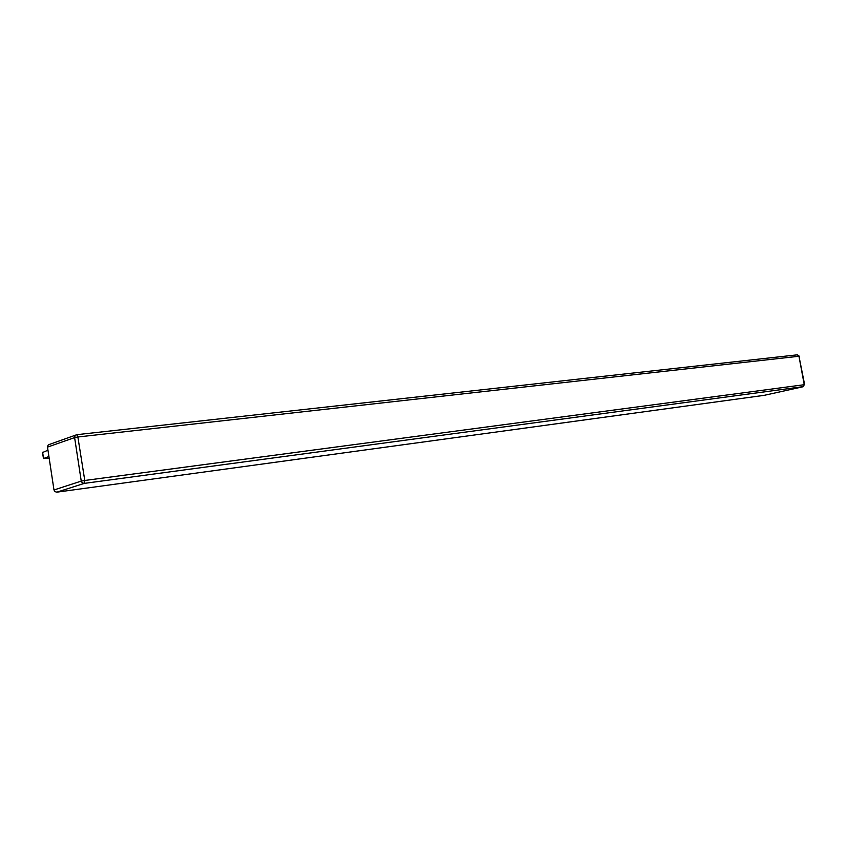 <?xml version="1.0" encoding="UTF-8"?>
<svg xmlns="http://www.w3.org/2000/svg" width="847" height="847" viewBox="0 0 847 847"><rect width="100%" height="100%" fill="white"/><g stroke="black" fill="none" stroke-linecap="round" stroke-linejoin="round"><path stroke-width="1.27" d="M764.195 395.337L56.887 492.16L54.991 491.662L53.986 489.979L47.496 447.11L47.972 445.247L49.634 444.304M803.507 386.603L84.245 483.393L82.297 482.875L81.248 481.107L84.785 480.471L84.245 483.393L56.887 492.16M47.496 447.11L74.61 437.603L75.087 435.654L76.802 434.68M764.058 395.369L803.189 386.719L804.248 384.707L803.231 386.708L764.1 395.358M48.406 444.802L76.865 434.67L77.585 435.21L84.785 480.471L804.248 384.707L798.965 356.248L797.345 354.829L76.971 434.659M49.179 458.216L43.451 458.534L48.925 456.533M47.972 450.202L42.657 452.478M804.618 384.654L798.965 356.248L78.146 436.957L74.61 437.603L81.248 481.107L53.986 489.979M42.615 452.224L43.557 458.492M797.345 354.829L76.929 434.659M799.335 356.227L797.461 354.819M43.451 458.534L42.498 452.266"/></g></svg>
